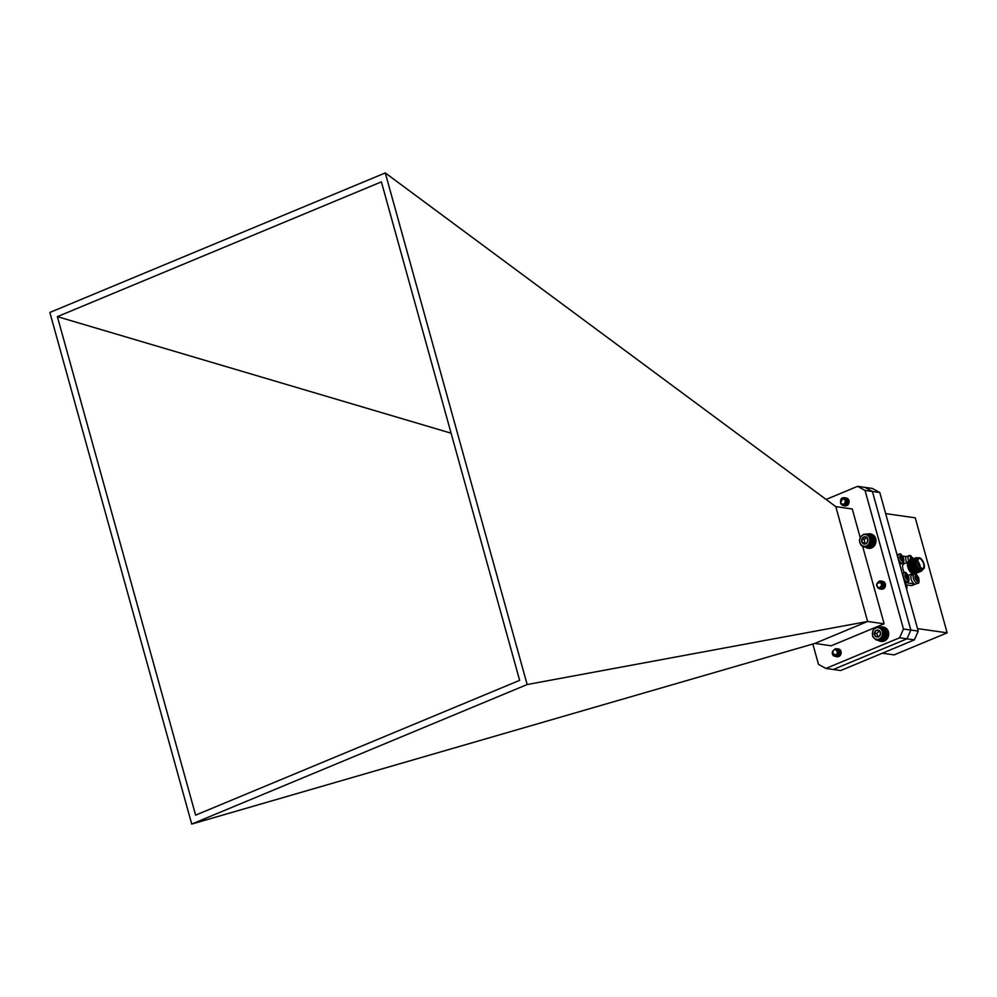 <?xml version="1.0" encoding="UTF-8"?>
<svg xmlns="http://www.w3.org/2000/svg" width="997" height="997" viewBox="0 0 997 997"><rect width="100%" height="100%" fill="white"/><g stroke="black" fill="none" stroke-linecap="round" stroke-linejoin="round"><path stroke-width="1.5" d="M832.258 653.371L835.847 655.079A2.829 2.43 98.1 0 1 833.978 655.029C831.859 650.779 833.056 649.109 837.555 650.007C839.187 654.593 837.891 656.549 833.679 655.914A4.013 3.44 98.1 0 1 832.258 653.371L832.507 651.315L835.324 648.661L838.714 649.919L839.437 653.858L836.932 656.549L835.162 656.425M835.249 649.184L837.43 648.735L839.636 650.056L840.359 653.982L837.854 656.687L836.309 656.637M836.284 649.259L838.352 648.873M832.532 654.182L832.62 651.328L835.436 648.673L838.826 649.932L839.549 653.87L837.044 656.562L835.237 656.425M835.424 649.172L837.542 648.76L839.748 650.069L840.471 654.007L837.966 656.699L835.822 656.375M834.95 655.565L835.847 655.079M836.383 649.284L838.477 648.885M837.218 651.888A2.642 2.268 -81.9 0 0 832.719 652.985A2.642 2.268 -81.9 0 0 837.218 651.888M833.978 655.029L832.607 653.085M838.602 654.568L838.44 653.696M838.577 652.636L839.561 651.103M839.524 654.693L839.387 654.032M840.446 654.83L840.309 654.169M838.527 654.655L838.352 653.995M838.564 652.325L839.524 651.041M843.275 497.677L840.67 502.413A2.829 2.43 98.1 0 1 840.907 500.245C844.945 497.765 846.403 499.073 845.269 504.158C841.256 505.84 839.81 504.22 840.92 499.273A4.013 3.44 98.1 0 1 843.275 497.677L845.107 497.927L847.288 501.092L846.029 504.831L843.562 505.678L842.079 504.981M844.683 497.777L846.029 498.064L848.21 501.229L846.952 504.956L844.023 505.703M845.606 497.902L846.952 498.201L849.132 501.354L847.874 505.093L845.406 505.94M844.285 497.677L847.4 501.105L846.141 504.843L843.674 505.691M845.207 497.815L848.322 501.242L847.064 504.981L844.534 505.815M843.163 504.146A2.642 2.268 -81.9 0 0 842.702 498.924A2.642 2.268 -81.9 0 0 843.163 504.146M840.907 500.245L842.851 498.6M844.87 504.544L846.74 501.329L844.733 498.949L846.852 501.341L846.017 503.983L844.808 504.594M845.556 499.061L847.774 501.479L846.939 504.121L844.795 504.607M846.49 499.185L848.696 501.603L847.861 504.258L846.154 504.856M848.858 500.207L847.288 499.298L848.783 500.008M847.076 504.993L845.468 503.896M846.615 504.868L845.531 503.797M846.877 499.696L847.861 499.435M847.537 504.993L846.154 502.75L846.727 500.793M847.126 500.32L848.297 499.634M847.612 504.457L847.649 500.918M848.048 500.457L848.746 499.946M848.173 503.896L848.983 500.569M845.444 499.036L847.662 501.454L846.814 504.108L845.107 504.706M846.366 499.173L848.584 501.591L847.737 504.233L846.029 504.843M846.627 504.37L846.042 502.525M846.117 501.915L846.69 500.668M847.089 500.22L848.534 499.559M847.55 504.507L847.612 500.806M848.011 500.357L848.721 499.896M848.098 503.983L848.534 500.93M882.096 581.787L877.173 583.532A2.829 2.43 98.1 0 1 878.681 582.161C882.956 583.619 883.155 585.688 879.279 588.367C875.615 586.186 875.702 583.731 879.541 580.989A4.013 3.44 98.1 0 1 882.096 581.787L883.192 583.432L882.744 587.42L879.69 588.978L877.834 587.869M880.85 581.077L884.115 583.569L883.666 587.557L880.613 589.102L879.067 588.355M881.734 581.201L885.037 583.706L884.588 587.682L881.535 589.239M880.438 580.977L883.305 583.457L882.856 587.445L879.74 588.978M881.336 581.114L884.227 583.581L883.778 587.569L880.663 589.115M882.258 581.239L885.149 583.719L884.7 587.707L881.647 589.252M877.709 586.946A2.642 2.268 -81.9 0 0 880.65 582.759A2.642 2.268 -81.9 0 0 877.709 586.946M878.681 582.161L881.024 582.51M880.762 582.223L882.819 583.968L882.544 586.784L880.737 587.906M883.99 582.734L883.006 582.996L883.467 586.921L881.348 588.018M882.619 582.485L884.663 584.23L884.389 587.046L882.283 588.155L881.149 587.569M884.302 587.183L885.199 583.793L883.417 582.597L885.099 583.507M883.205 588.28L881.547 587.096M882.744 588.155L881.61 586.996M883.666 588.292L882.719 587.47M882.457 586.921L882.856 584.092M883.255 583.619L884.439 582.933M883.753 587.756L883.23 586.41M883.454 584.84L884.862 583.257M885.087 586.735L885.386 584.915M883.093 583.183L883.354 586.909L881.236 588.006M882.507 582.472L884.551 584.217L884.277 587.034L882.158 588.143L881.099 587.619M881.946 583.768L884.339 582.734M883.678 587.806L883.155 586.635M883.442 584.591L884.289 583.532M884.227 587.283L885.162 583.706M885 586.921L885.373 584.703M905.787 584.005L905.002 583.432M906.734 589.888L906.796 585.837L905.139 583.918M906.385 585.077L905.426 584.952M906.597 585.214L905.45 585.052M906.597 585.675L905.588 585.526M906.796 585.837L905.625 585.675M906.772 586.286L905.762 586.136M906.934 586.498L905.812 586.336M906.871 586.921L905.937 586.784M907.021 587.171L905.999 587.034M906.921 587.569L906.123 587.445M907.033 587.856L906.198 587.744M883.716 628.147L884.9 627.487A7.266 6.231 -81.9 0 0 883.467 627.063A7.266 6.231 -81.9 0 0 883.018 627.026M880.974 641.37A7.266 6.231 -81.9 0 0 881.41 641.445A7.266 6.231 -81.9 0 0 888.227 636.709A7.266 6.231 -81.9 0 0 886.034 628.16L884.713 628.758M884.003 627.35A7.266 6.231 -81.9 0 0 882.569 626.939A7.266 6.231 -81.9 0 0 879.828 627.263M877.983 640.248A7.266 6.231 -81.9 0 0 880.525 641.32A7.266 6.231 -81.9 0 0 887.342 636.585A7.266 6.231 -81.9 0 0 885.149 628.035M884.501 628.584L884.9 627.487M885.648 513.605L915.258 517.829L947.15 632.833L894.11 654.892L882.333 653.209M826.089 499.447L857.607 486.337L872.375 488.443L879.803 492.53L918.225 631.113L914.374 639.887L840.683 670.545L825.902 668.439L818.487 664.351L812.842 644.012M947.15 632.833L917.539 628.609M879.803 492.53L872.412 491.484L910.847 630.054L918.225 631.113M914.374 639.887L906.996 638.828L833.293 669.498M857.607 486.337L865.035 490.424L903.456 629.007L910.847 630.054L906.996 638.828L899.606 637.781L825.902 668.439M907.868 562.258L903.706 563.99A6.119 2.804 67.4 0 0 904.416 572.565M908.167 575.369A6.119 2.804 67.4 0 0 908.404 575.294L912.579 573.562M912.13 573.25A6.119 2.804 -112.6 0 1 911.619 573.013A6.119 2.804 -112.6 0 1 907.831 567.168A6.119 2.804 -112.6 0 1 907.594 563.317A6.119 2.804 -112.6 0 1 907.781 562.794M914.735 573.898A7.266 3.327 -112.6 0 1 914.673 573.936A7.266 3.327 -112.6 0 1 912.691 573.636A7.266 3.327 -112.6 0 1 908.192 566.695A7.266 3.327 -112.6 0 1 907.906 562.134A7.266 3.327 -112.6 0 1 909.09 560.513A7.266 3.327 -112.6 0 1 909.152 560.488M915.246 573.587A7.266 3.327 -112.6 0 1 914.797 573.873A7.266 3.327 -112.6 0 1 908.928 568.452A7.266 3.327 -112.6 0 1 909.214 560.464A7.266 3.327 -112.6 0 1 909.738 560.351M911.358 570.745A6.244 2.854 -112.6 0 1 911.233 570.558A6.244 2.854 -112.6 0 1 909.314 566.52A6.244 2.854 -112.6 0 1 909.052 565.336A6.244 2.854 -112.6 0 1 909.015 565.112M915.931 573.387A7.266 3.327 -112.6 0 1 915.769 573.474A7.266 3.327 -112.6 0 1 911.507 570.945A7.266 3.327 -112.6 0 1 909.289 566.234A7.266 3.327 -112.6 0 1 908.977 564.863A7.266 3.327 -112.6 0 1 910.186 560.065A7.266 3.327 -112.6 0 1 910.361 560.002M916.555 573.038A7.266 3.327 -112.6 0 1 916.106 573.337A7.266 3.327 -112.6 0 1 910.249 567.904A7.266 3.327 -112.6 0 1 910.523 559.915A7.266 3.327 -112.6 0 1 911.046 559.803M912.679 570.197A6.244 2.854 -112.6 0 1 912.542 570.01A6.244 2.854 -112.6 0 1 910.635 565.972A6.244 2.854 -112.6 0 1 910.373 564.788A6.244 2.854 -112.6 0 1 910.336 564.564M917.252 572.851A7.266 3.327 -112.6 0 1 917.078 572.926A7.266 3.327 -112.6 0 1 912.816 570.396A7.266 3.327 -112.6 0 1 910.597 565.698A7.266 3.327 -112.6 0 1 910.286 564.314A7.266 3.327 -112.6 0 1 911.507 559.516A7.266 3.327 -112.6 0 1 911.682 559.454L912.666 559.043M917.876 572.502A7.266 3.327 -112.6 0 1 917.427 572.789A7.266 3.327 -112.6 0 1 911.557 567.355A7.266 3.327 -112.6 0 1 911.844 559.367A7.266 3.327 -112.6 0 1 912.367 559.255M913.987 569.648A6.244 2.854 -112.6 0 1 913.863 569.461A6.244 2.854 -112.6 0 1 911.943 565.424A6.244 2.854 -112.6 0 1 911.682 564.24A6.244 2.854 -112.6 0 1 911.644 564.015M918.561 572.303A7.266 3.327 -112.6 0 1 918.399 572.378A7.266 3.327 -112.6 0 1 914.137 569.848A7.266 3.327 -112.6 0 1 911.919 565.149A7.266 3.327 -112.6 0 1 911.607 563.766A7.266 3.327 -112.6 0 1 912.816 558.968A7.266 3.327 -112.6 0 1 912.99 558.906M919.184 571.954A7.266 3.327 -112.6 0 1 918.736 572.241A7.266 3.327 -112.6 0 1 912.878 566.807A7.266 3.327 -112.6 0 1 913.152 558.818A7.266 3.327 -112.6 0 1 913.676 558.706M915.308 569.1A6.244 2.854 -112.6 0 1 915.171 568.913A6.244 2.854 -112.6 0 1 913.264 564.875A6.244 2.854 -112.6 0 1 913.003 563.691A6.244 2.854 -112.6 0 1 912.965 563.467M919.882 571.755A7.266 3.327 -112.6 0 1 919.708 571.829A7.266 3.327 -112.6 0 1 915.445 569.299A7.266 3.327 -112.6 0 1 913.227 564.601A7.266 3.327 -112.6 0 1 912.916 563.218A7.266 3.327 -112.6 0 1 914.137 558.42A7.266 3.327 -112.6 0 1 914.311 558.357M920.505 571.406A7.266 3.327 -112.6 0 1 920.057 571.692A7.266 3.327 -112.6 0 1 914.187 566.259A7.266 3.327 -112.6 0 1 914.473 558.283A7.266 3.327 -112.6 0 1 914.997 558.158M914.274 562.919A6.244 2.854 67.4 0 0 914.311 563.143A6.244 2.854 67.4 0 0 914.573 564.327A6.244 2.854 67.4 0 0 916.492 568.365A6.244 2.854 67.4 0 0 916.617 568.552M921.128 571.231A7.266 3.327 -112.6 0 1 921.029 571.281A7.266 3.327 -112.6 0 1 916.766 568.751A7.266 3.327 -112.6 0 1 914.548 564.053A7.266 3.327 -112.6 0 1 914.237 562.669A7.266 3.327 -112.6 0 1 915.445 557.871A7.266 3.327 -112.6 0 1 915.558 557.834M922.462 569.449A7.266 3.327 -112.6 0 1 921.24 571.194A7.266 3.327 -112.6 0 1 915.383 565.76A7.266 3.327 -112.6 0 1 915.657 557.784A7.266 3.327 -112.6 0 1 917.751 558.146M922.387 569.474A6.78 3.103 -112.6 0 1 915.944 565.536A6.78 3.103 -112.6 0 1 917.689 558.183M917.826 567.854A6.231 2.854 -112.6 0 1 917.801 567.816A6.231 2.854 -112.6 0 1 915.894 563.779A6.231 2.854 -112.6 0 1 915.632 562.607A6.231 2.854 -112.6 0 1 915.62 562.557M922.312 569.511A6.418 2.941 -112.6 0 1 917.851 567.891A6.418 2.941 -112.6 0 1 915.882 563.729A6.418 2.941 -112.6 0 1 915.62 562.52A6.418 2.941 -112.6 0 1 917.614 558.208M923.247 569.125L921.739 569.748A6.119 2.804 -112.6 0 1 916.28 563.654A6.119 2.804 -112.6 0 1 917.041 558.445L918.549 557.822A6.119 2.804 -112.6 0 1 924.007 563.916A6.119 2.804 -112.6 0 1 923.247 569.125A6.119 2.804 -112.6 0 1 918.312 564.551A6.119 2.804 -112.6 0 1 918.549 557.822M923.571 563.853A5.259 2.405 67.4 0 0 918.873 558.619A5.259 2.405 67.4 0 0 918.673 564.402A5.259 2.405 67.4 0 0 922.91 568.327A5.259 2.405 67.4 0 0 923.571 563.853M920.256 567.044A5.259 2.405 67.4 0 0 919.944 565.361A5.259 2.405 67.4 0 0 917.913 561.411M907.245 556.451A4.923 2.256 67.4 0 0 906.634 556.513A4.923 2.256 67.4 0 0 906.809 562.707M910.236 560.04L910.423 556.662L911.345 556.787L912.292 558.981M911.769 558.295L910.822 558.681L911.358 559.379M910.548 557.124L911.345 556.787M912.392 574.995A4.923 2.256 67.4 0 0 911.781 575.057A4.923 2.256 67.4 0 0 911.594 580.466A4.923 2.256 67.4 0 0 915.558 584.142L917.813 583.208A4.923 2.256 -112.6 0 1 913.85 579.531A4.923 2.256 -112.6 0 1 914.037 574.122A4.923 2.256 -112.6 0 1 914.648 574.048M918.723 579.357L917.826 579.257L918.162 581.338L917.228 581.201L915.47 578.896L915.558 575.207L916.492 575.331L918.723 579.357M917.763 579.307L916.816 579.706M917.664 579.319L917.315 578.036L918.249 577.649M917.315 578.036L916.505 577.924L917.439 577.525M916.916 576.839L915.969 577.226L916.505 577.924M915.695 575.668L916.492 575.331M904.852 582.771A4.923 2.256 67.4 0 0 905.513 582.709L907.756 581.774A4.923 2.256 -112.6 0 1 903.793 578.098A4.923 2.256 -112.6 0 1 903.98 572.689A4.923 2.256 -112.6 0 1 904.591 572.614M908.678 577.924L907.781 577.824L908.105 579.905L907.183 579.768L904.94 575.743L905.849 575.855L905.513 573.774L906.447 573.898L908.678 577.924M907.706 577.874L906.759 578.272M907.619 577.886L907.258 576.602L908.205 576.216M907.258 576.602L906.447 576.49L907.382 576.092M906.859 575.406L905.924 575.792L906.447 576.49M905.637 574.235L906.447 573.898M906.36 584.865L911.732 585.625L915.121 584.217M905.625 582.659L914.099 583.868M906.435 556.625L902.584 556.077M899.68 564.215A4.923 2.256 67.4 0 0 900.366 564.165L902.621 563.23A4.923 2.256 -112.6 0 1 898.646 559.554A4.923 2.256 -112.6 0 1 898.845 554.145A4.923 2.256 -112.6 0 1 899.456 554.07M903.531 559.379L902.634 559.28L902.97 561.361L902.036 561.224L900.279 558.918L900.366 555.229L901.3 555.354L903.531 559.379M902.572 559.329L901.624 559.728M902.472 559.342L902.123 558.058L903.058 557.672M902.123 558.058L901.3 557.946L902.248 557.547M901.724 556.862L900.777 557.248L901.3 557.946M900.503 555.69L901.3 555.354M191.736 824.07L527.164 684.54L867.677 621.455L814.748 643.464L191.736 824.07L49.85 312.46L385.278 172.93L835.773 506.613L852.273 508.993L860.199 537.595M527.164 684.54L385.278 172.93M57.377 316.647L381.39 181.865L519.636 680.353L195.624 815.135L57.377 316.647L451.093 433.197M814.811 643.439L831.236 645.782L884.115 623.798L862.654 546.418M867.627 621.467L835.773 506.613M867.677 621.455L884.115 623.798M846.303 498.026A3.951 3.39 98.1 0 1 845.057 505.828M882.968 581.438A3.951 3.39 98.1 0 1 881.423 589.177A3.951 3.39 98.1 0 1 879.74 588.33M836.421 649.296A3.951 3.39 98.1 0 1 841.144 653.247A3.951 3.39 98.1 0 1 837.33 656.761M903.456 629.007L899.606 637.781M910.847 630.054L906.996 638.84M865.035 490.424L872.412 491.484L864.997 487.396M884.875 629.082L881.061 628.085L883.317 631.874L882.744 636.547L880.177 639.426L876.139 639.937L872.674 636.597L872.612 631.275L873.958 628.995L876.55 627.275L881.061 628.085M884.414 628.733L880.563 627.749M883.915 628.434L880.039 627.474M883.404 628.21L879.479 627.263M882.868 628.035L878.905 627.125M876.712 640.074L880.787 640.323M877.298 640.136L881.348 640.348M877.883 640.136L881.909 640.323M878.482 640.062L882.47 640.211M879.055 639.912L883.018 640.037M879.628 639.7L883.541 639.8M880.177 639.426L884.052 639.501M880.7 639.077L884.277 639.588L886.931 635.101L885.909 629.967L882.333 629.456M885.299 629.493L881.535 628.484M881.473 636.996A5.907 5.072 -81.9 0 0 878.195 627.686A5.907 5.072 -81.9 0 0 872.749 635.974A5.907 5.072 -81.9 0 0 881.473 636.996M880.6 633.918A3.664 3.153 -81.9 0 0 874.344 633.182A3.664 3.153 -81.9 0 0 880.6 633.918L879.429 630.578L876.301 630.216L874.344 633.182L875.516 636.522L878.644 636.884L880.6 633.918M879.466 630.652L876.774 633.531L877.921 636.809M878.718 630.565L876.301 630.216M876.774 633.531L874.344 633.182M885.672 629.942L881.959 628.945M880.625 638.591L884.538 639.152M881.198 638.666L884.775 639.177M881.074 638.18L884.987 638.741M881.647 638.205L885.224 638.716M881.498 637.719L885.398 638.279M882.058 637.694L885.635 638.205M881.859 637.208L885.772 637.768M882.432 637.145L886.009 637.644M882.183 636.659L886.096 637.22M882.744 636.547L886.321 637.058M882.457 636.074L886.37 636.634M883.006 635.912L886.582 636.422M882.681 635.475L886.595 636.024M883.205 635.263L886.782 635.774M882.844 634.84L886.757 635.401M883.354 634.591L886.931 635.101M882.956 634.192L886.869 634.753M883.442 633.905L887.018 634.416M883.006 633.544L886.919 634.104M883.467 633.22L887.031 633.731M883.006 632.896L886.906 633.456M883.417 632.547L886.994 633.058M882.931 632.248L886.844 632.808M883.317 631.874L886.894 632.385M882.806 631.624L886.719 632.185M883.155 631.226L886.732 631.737M882.632 631.014L886.532 631.575M882.943 630.603L886.52 631.113M882.395 630.44L886.296 631.001M882.669 630.004L886.233 630.515M882.108 629.892L886.009 630.453M868.113 545.882L871.69 546.393L873.384 544.412L874.344 540.486L873.148 536.735L869.571 536.236L870.717 539.29L870.356 542.667L868.599 545.459L865.907 546.917L862.991 546.655L861.047 545.222L859.626 542.331L859.551 539.614L860.785 536.486L863.751 534.193L867.24 534.305L869.571 536.236M872.911 536.735L869.185 535.738M872.525 536.286L868.748 535.289M872.101 535.888L868.287 534.903M871.627 535.551L867.776 534.566M871.129 535.264L867.24 534.305M870.618 535.053L866.68 534.118M870.069 534.89L866.106 533.981M864.137 546.967L868.2 547.216M864.723 547.029L868.761 547.228M865.309 547.004L869.322 547.179M865.907 546.917L869.883 547.066M866.48 546.755L870.431 546.879M867.054 546.53L870.954 546.63M867.589 546.231L871.465 546.319M862.629 545.87A5.907 5.072 -81.9 0 0 869.858 539.664A5.907 5.072 -81.9 0 0 861.869 535.75A5.907 5.072 -81.9 0 0 862.629 545.87M865.06 544.063A3.664 3.153 -81.9 0 0 864.511 536.797A3.664 3.153 -81.9 0 0 865.06 544.063L867.652 541.832L867.378 538.206L864.511 536.797L861.919 539.028L862.193 542.655L865.06 544.063M866.368 537.632L864.349 539.377L864.623 543.004L865.807 543.589M866.929 537.146L864.511 536.797M864.349 539.377L861.919 539.028M864.623 543.004L862.193 542.655M869.82 542.842L873.733 543.402M870.356 542.667L873.933 543.178M873.684 543.814L870.107 543.303M869.558 543.427L873.459 543.988M869.808 543.901L873.384 544.412M870.032 542.231L873.945 542.792M870.555 542.019L874.132 542.53M870.182 541.595L874.095 542.156M870.68 541.346L874.257 541.845M870.281 540.947L874.195 541.508M870.755 540.661L874.332 541.172M870.319 540.299L874.232 540.86M870.767 539.975L874.344 540.486M870.306 539.651L874.207 540.212M870.717 539.29L874.294 539.801M870.219 539.003L874.132 539.564M870.605 538.629L874.182 539.14M870.094 538.38L873.995 538.941M870.431 537.981L874.008 538.492M869.895 537.782L873.808 538.343M870.207 537.358L873.783 537.869M869.646 537.209L873.559 537.769M869.92 536.772L873.497 537.283M869.347 536.673L873.26 537.233M868.026 545.396L871.939 545.957M868.599 545.459L872.176 545.97M868.474 544.973L872.387 545.533M869.048 544.998L872.624 545.496M868.873 544.499L872.786 545.06M869.446 544.474L873.023 544.985M869.234 543.988L873.148 544.536M871.029 535.04L872.201 534.355A7.266 6.231 -81.9 0 0 870.767 533.943A7.266 6.231 -81.9 0 0 870.331 533.906M868.275 548.25A7.266 6.231 -81.9 0 0 868.723 548.325A7.266 6.231 -81.9 0 0 875.54 543.589A7.266 6.231 -81.9 0 0 873.347 535.04L872.001 535.688M871.316 534.23A7.266 6.231 -81.9 0 0 869.883 533.819A7.266 6.231 -81.9 0 0 867.153 534.13M865.296 547.141A7.266 6.231 -81.9 0 0 867.839 548.2A7.266 6.231 -81.9 0 0 874.656 543.465A7.266 6.231 -81.9 0 0 872.45 534.915M871.827 535.401L872.201 534.355M920.43 571.406A7.203 3.303 -112.6 0 1 913.626 564.452A7.203 3.303 -112.6 0 1 914.934 558.208M908.628 560.812A4.923 2.256 -112.6 0 1 908.89 555.578A4.923 2.256 -112.6 0 1 909.501 555.503M910.024 560.14L910.735 556.189L913.202 558.806M915.882 574.733C918.81 577.413 919.471 579.78 917.838 581.812C914.91 579.12 914.261 576.764 915.882 574.733M916.941 580.167L917.739 579.843M915.807 577.3L915.109 577.587M905.837 573.3C908.766 575.979 909.414 578.347 907.793 580.379C904.865 577.687 904.204 575.331 905.837 573.3M906.896 578.734L907.694 578.41M905.762 575.867L905.064 576.154M900.69 554.756C903.618 557.435 904.279 559.803 902.646 561.834C899.718 559.143 899.057 556.787 900.69 554.756M901.749 560.189L902.547 559.865M880.525 641.32L881.41 641.445M882.569 626.939L883.467 627.063M911.619 573.013L912.691 573.636M907.594 563.317L907.906 562.134M913.327 558.769L910.585 555.628L906.634 556.513M917.813 583.208C919.084 583.606 919.359 581.762 918.611 577.662C916.617 574.534 915.445 573.312 915.109 573.985L911.781 575.057M914.037 574.122L915.109 573.985M916.891 579.643L917.826 579.257M915.109 577.612L915.894 577.288M907.756 581.774C909.04 582.173 909.301 580.329 908.566 576.229C906.572 573.101 905.401 571.879 905.052 572.565L902.223 573.412M906.834 578.21L907.781 577.824M905.064 576.179L905.849 575.855M902.621 563.23C903.893 563.629 904.167 561.785 903.419 557.684C901.425 554.556 900.254 553.335 899.905 554.008L897.088 554.868M901.699 559.666L902.634 559.28M867.839 548.2L868.723 548.325M869.883 533.819L870.767 533.943"/></g></svg>
